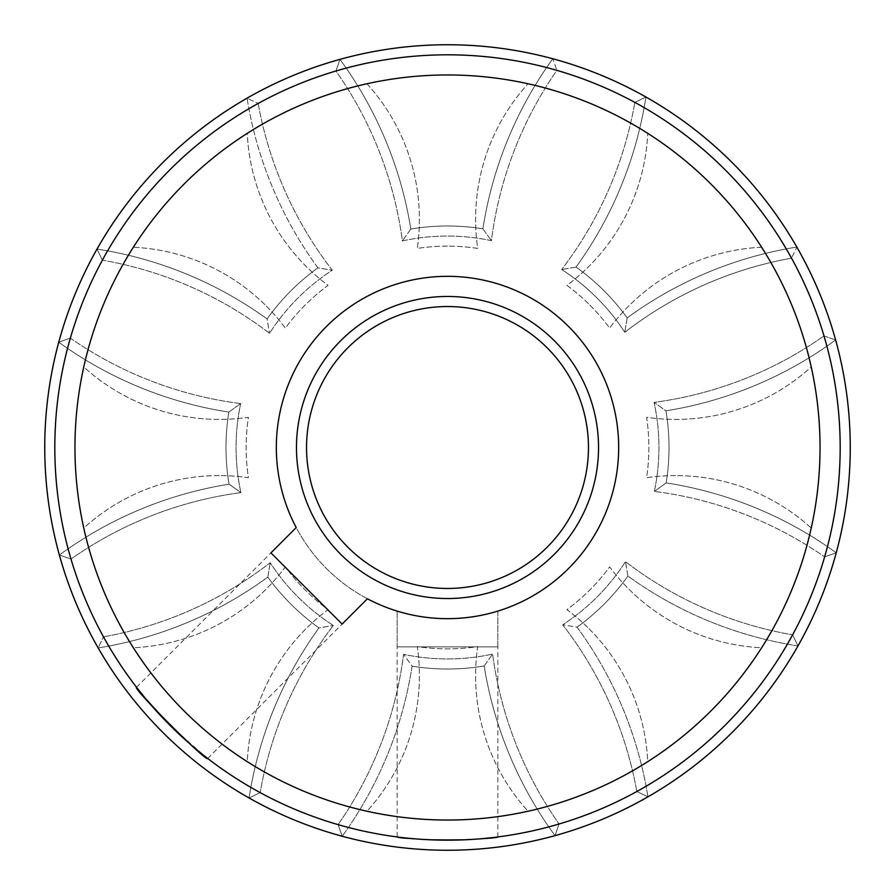 <?xml version="1.0" encoding="UTF-8"?>
<svg xmlns="http://www.w3.org/2000/svg" width="895" height="895" viewBox="0 0 895 895"><rect width="100%" height="100%" fill="white"/><g stroke="black" fill="none" stroke-linecap="round" stroke-linejoin="round"><path stroke-width="0.67" stroke-dasharray="4.47 3.36" d="M228.84 412.092A221.512 221.512 0 0 0 225.987 447.5A221.512 221.512 0 0 1 228.84 412.092L240.665 403.589L228.84 412.092A392.603 392.603 0 0 1 58.757 342.214L70.358 338.109L58.757 342.214A402.75 402.75 0 0 1 97.018 249.09L102.388 260.165L97.018 249.09A392.603 392.603 0 0 1 267.102 318.956L269.529 333.32L267.102 318.956A221.512 221.512 0 0 1 317.915 267.84L332.291 270.2L317.915 267.84A392.603 392.603 0 0 1 247.065 98.17L258.174 103.473L247.065 98.17A392.603 392.603 0 0 0 317.915 267.84A221.512 221.512 0 0 0 267.102 318.956A392.603 392.603 0 0 0 97.018 249.09A402.75 402.75 0 0 0 58.757 342.214A392.603 392.603 0 0 0 228.84 412.092A392.603 392.603 0 0 1 58.757 342.214A392.603 392.603 0 0 0 228.84 412.092M588.462 447.5A140.962 140.962 0 0 1 447.5 588.462A140.962 140.962 0 0 1 306.537 447.5A140.962 140.962 0 0 1 447.5 306.537A140.962 140.962 0 0 1 588.462 447.5A140.962 140.962 0 0 0 447.5 306.537A140.962 140.962 0 0 0 306.537 447.5M229.042 484.173A221.512 221.512 0 0 1 225.987 447.5A221.512 221.512 0 0 0 229.042 484.173A392.603 392.603 0 0 0 59.372 555.023A392.603 392.603 0 0 1 229.042 484.173A221.512 221.512 0 0 1 225.987 447.5A221.512 221.512 0 0 0 229.042 484.173A392.603 392.603 0 0 0 59.372 555.023A402.75 402.75 0 0 0 98.17 647.935L103.473 636.826L98.17 647.935A392.603 392.603 0 0 0 267.84 577.085A392.603 392.603 0 0 1 98.17 647.935A392.603 392.603 0 0 0 267.84 577.085L270.2 562.709L267.84 577.085A221.512 221.512 0 0 0 318.956 627.898A221.512 221.512 0 0 1 267.84 577.085A221.512 221.512 0 0 0 318.956 627.898L333.32 625.471L318.956 627.898A392.603 392.603 0 0 0 249.09 797.982A392.603 392.603 0 0 1 318.956 627.898A221.512 221.512 0 0 1 267.84 577.085A392.603 392.603 0 0 1 98.17 647.935A402.75 402.75 0 0 1 59.372 555.023A392.603 392.603 0 0 1 229.042 484.173L240.923 492.608L229.042 484.173M71.007 559.073L59.372 555.023L71.007 559.073A382.534 382.534 0 0 1 240.923 492.608A211.444 211.444 0 0 1 240.665 403.589A211.444 211.444 0 0 0 240.923 492.608A382.534 382.534 0 0 0 71.007 559.073A392.681 392.681 0 0 0 103.473 636.826A392.681 392.681 0 0 1 71.007 559.073M260.165 792.612L249.09 797.982L260.165 792.612A382.534 382.534 0 0 1 333.32 625.471A211.444 211.444 0 0 1 270.2 562.709A382.534 382.534 0 0 1 103.473 636.826A382.534 382.534 0 0 0 270.2 562.709A211.444 211.444 0 0 0 333.32 625.471A382.534 382.534 0 0 0 260.165 792.612A392.681 392.681 0 0 0 338.109 824.642L342.214 836.243L338.109 824.642A392.681 392.681 0 0 1 260.165 792.612M339.977 59.372L335.927 71.007L339.977 59.372A392.603 392.603 0 0 1 410.827 229.042L402.392 240.923L410.827 229.042A221.512 221.512 0 0 1 482.908 228.84L491.411 240.665L482.908 228.84A392.603 392.603 0 0 1 552.786 58.757L556.891 70.358L552.786 58.757A392.603 392.603 0 0 0 482.908 228.84A221.512 221.512 0 0 0 410.827 229.042A392.603 392.603 0 0 0 339.977 59.372A402.75 402.75 0 0 0 247.065 98.17A392.603 392.603 0 0 0 317.915 267.84A221.512 221.512 0 0 0 267.102 318.956A221.512 221.512 0 0 1 317.915 267.84A392.603 392.603 0 0 1 247.065 98.17A402.75 402.75 0 0 1 339.977 59.372A392.603 392.603 0 0 1 410.827 229.042A221.512 221.512 0 0 1 482.908 228.84A221.512 221.512 0 0 0 410.827 229.042A392.603 392.603 0 0 0 339.977 59.372M412.092 666.16A392.603 392.603 0 0 1 342.214 836.243A392.603 392.603 0 0 0 412.092 666.16L403.589 654.334L412.092 666.16A221.512 221.512 0 0 0 484.173 665.958A221.512 221.512 0 0 1 412.092 666.16A221.512 221.512 0 0 0 484.173 665.958L492.608 654.077L484.173 665.958A392.603 392.603 0 0 0 555.023 835.628A392.603 392.603 0 0 1 484.173 665.958A221.512 221.512 0 0 1 412.092 666.16A392.603 392.603 0 0 1 342.214 836.243A392.603 392.603 0 0 0 412.092 666.16M559.073 823.993L555.023 835.628L559.073 823.993A382.534 382.534 0 0 1 492.608 654.077A211.444 211.444 0 0 1 403.589 654.334A382.534 382.534 0 0 1 338.109 824.642A382.534 382.534 0 0 0 403.589 654.334A211.444 211.444 0 0 0 492.608 654.077A382.534 382.534 0 0 0 559.073 823.993A392.681 392.681 0 0 0 636.826 791.527L647.935 796.83L636.826 791.527A392.681 392.681 0 0 1 559.073 823.993M645.91 97.018L634.835 102.388L645.91 97.018A392.603 392.603 0 0 1 576.044 267.102L561.68 269.529L576.044 267.102A221.512 221.512 0 0 1 627.16 317.915L624.799 332.291L627.16 317.915A392.603 392.603 0 0 1 796.83 247.065L791.527 258.174L796.83 247.065A392.603 392.603 0 0 0 627.16 317.915A221.512 221.512 0 0 0 576.044 267.102A392.603 392.603 0 0 0 645.91 97.018A402.75 402.75 0 0 0 552.786 58.757A392.603 392.603 0 0 0 482.908 228.84A392.603 392.603 0 0 1 552.786 58.757A402.75 402.75 0 0 1 645.91 97.018A392.603 392.603 0 0 1 576.044 267.102A221.512 221.512 0 0 1 627.16 317.915A221.512 221.512 0 0 0 576.044 267.102A392.603 392.603 0 0 0 645.91 97.018M577.085 627.16A392.603 392.603 0 0 1 647.935 796.83A392.603 392.603 0 0 0 577.085 627.16L562.709 624.799L577.085 627.16A221.512 221.512 0 0 0 627.898 576.044A221.512 221.512 0 0 1 577.085 627.16A221.512 221.512 0 0 0 627.898 576.044L625.471 561.68L627.898 576.044A392.603 392.603 0 0 0 797.982 645.91A392.603 392.603 0 0 1 627.898 576.044A221.512 221.512 0 0 1 577.085 627.16A392.603 392.603 0 0 1 647.935 796.83A392.603 392.603 0 0 0 577.085 627.16M792.612 634.835L797.982 645.91L792.612 634.835A382.534 382.534 0 0 1 625.471 561.68A211.444 211.444 0 0 1 562.709 624.799A382.534 382.534 0 0 1 636.826 791.527A382.534 382.534 0 0 0 562.709 624.799A211.444 211.444 0 0 0 625.471 561.68A382.534 382.534 0 0 0 792.612 634.835A392.681 392.681 0 0 0 824.642 556.891L836.243 552.786L824.642 556.891A392.681 392.681 0 0 1 792.612 634.835M835.628 339.977L823.993 335.927A382.534 382.534 0 0 1 654.077 402.392A211.444 211.444 0 0 1 654.334 491.411L666.16 482.908A392.603 392.603 0 0 1 836.243 552.786A392.603 392.603 0 0 0 666.16 482.908L654.334 491.411A382.534 382.534 0 0 1 824.642 556.891A382.534 382.534 0 0 0 654.334 491.411A211.444 211.444 0 0 0 654.077 402.392A382.534 382.534 0 0 0 823.993 335.927A392.681 392.681 0 0 0 791.527 258.174A392.681 392.681 0 0 1 823.993 335.927L835.628 339.977A392.603 392.603 0 0 1 665.958 410.827L654.077 402.392L665.958 410.827A221.512 221.512 0 0 1 666.16 482.908A221.512 221.512 0 0 0 665.958 410.827A392.603 392.603 0 0 0 835.628 339.977A402.75 402.75 0 0 0 796.83 247.065A392.603 392.603 0 0 0 627.16 317.915A392.603 392.603 0 0 1 796.83 247.065A402.75 402.75 0 0 1 835.628 339.977A392.603 392.603 0 0 1 665.958 410.827A221.512 221.512 0 0 1 666.16 482.908A221.512 221.512 0 0 0 665.958 410.827A392.603 392.603 0 0 0 835.628 339.977M249.09 797.982A402.75 402.75 0 0 0 342.214 836.243A402.75 402.75 0 0 1 249.09 797.982A392.603 392.603 0 0 1 318.956 627.898A392.603 392.603 0 0 0 249.09 797.982M555.023 835.628A402.75 402.75 0 0 0 647.935 796.83A402.75 402.75 0 0 1 555.023 835.628A392.603 392.603 0 0 1 484.173 665.958A392.603 392.603 0 0 0 555.023 835.628M797.982 645.91A402.75 402.75 0 0 0 836.243 552.786A392.603 392.603 0 0 0 666.16 482.908A392.603 392.603 0 0 1 836.243 552.786A402.75 402.75 0 0 1 797.982 645.91A392.603 392.603 0 0 1 627.898 576.044A392.603 392.603 0 0 0 797.982 645.91M397.156 836.937C394.035 840.461 500.954 840.461 497.844 836.937C500.976 840.461 394.113 840.472 397.156 836.937L397.156 646.861L497.844 646.861L397.156 646.861L497.844 646.861L497.844 611.095A171.169 171.169 0 0 0 568.538 326.462A171.169 171.169 0 0 0 326.462 326.462A171.169 171.169 0 0 0 397.156 611.095L397.156 646.861L497.844 646.861L497.844 611.095A171.169 171.169 0 0 0 568.538 326.462A171.169 171.169 0 0 0 326.462 326.462A171.169 171.169 0 0 0 397.156 611.095L397.156 646.861M497.844 836.937L497.844 646.861M162.711 732.289A402.75 402.75 0 0 0 732.289 732.289A402.75 402.75 0 0 0 732.289 162.711A402.75 402.75 0 0 0 162.711 162.711A402.75 402.75 0 0 0 162.711 732.289A402.75 402.75 0 0 0 732.289 732.289A402.75 402.75 0 0 0 732.289 162.711A402.75 402.75 0 0 0 162.711 162.711A402.75 402.75 0 0 0 162.711 732.289A402.75 402.75 0 0 1 162.711 162.711A402.75 402.75 0 0 1 732.289 162.711M169.837 725.163A392.681 392.681 0 0 0 725.163 725.163A392.681 392.681 0 0 0 725.163 169.837A392.681 392.681 0 0 0 169.837 169.837A392.681 392.681 0 0 0 169.837 725.163A392.681 392.681 0 0 0 725.163 725.163A392.681 392.681 0 0 0 725.163 169.837A392.681 392.681 0 0 0 169.837 169.837A392.681 392.681 0 0 0 169.837 725.163M589.894 305.106A201.375 201.375 0 0 1 609.64 328.073A201.375 201.375 0 0 1 761.656 247.255A372.544 372.544 0 0 0 647.745 133.344A201.375 201.375 0 0 1 566.927 285.36A201.375 201.375 0 0 1 609.64 328.073A201.375 201.375 0 0 1 761.656 247.255A372.544 372.544 0 0 0 647.745 133.344A201.375 201.375 0 0 1 566.927 285.36A201.375 201.375 0 0 1 589.894 305.106M266.285 306.023A201.375 201.375 0 0 1 285.36 328.073A201.375 201.375 0 0 1 328.073 285.36A201.375 201.375 0 0 1 247.255 133.344A372.544 372.544 0 0 0 133.344 247.255A201.375 201.375 0 0 1 285.36 328.073A201.375 201.375 0 0 1 328.073 285.36A201.375 201.375 0 0 1 247.255 133.344A372.544 372.544 0 0 0 133.344 247.255A201.375 201.375 0 0 1 266.285 306.023M588.977 628.715A201.375 201.375 0 0 1 647.745 761.656A372.544 372.544 0 0 0 761.656 647.745A201.375 201.375 0 0 1 609.64 566.927A201.375 201.375 0 0 1 566.927 609.64A201.375 201.375 0 0 1 647.745 761.656A372.544 372.544 0 0 0 761.656 647.745A201.375 201.375 0 0 1 609.64 566.927A201.375 201.375 0 0 1 566.927 609.64A201.375 201.375 0 0 1 588.977 628.715M710.932 184.068A372.544 372.544 0 0 1 710.932 710.932A372.544 372.544 0 0 1 184.068 710.932A372.544 372.544 0 0 1 184.068 184.068A372.544 372.544 0 0 1 710.932 184.068M133.344 647.745A372.544 372.544 0 0 0 247.255 761.656A201.375 201.375 0 0 1 328.073 609.64A201.375 201.375 0 0 1 285.36 566.927A201.375 201.375 0 0 1 133.344 647.745A372.544 372.544 0 0 0 247.255 761.656A201.375 201.375 0 0 1 328.073 609.64A201.375 201.375 0 0 1 285.36 566.927A201.375 201.375 0 0 1 133.344 647.745M207.718 758.479L342.125 624.072L270.928 552.875L342.125 624.072L270.928 552.875L296.223 527.58A171.169 171.169 0 0 1 447.5 276.331A171.169 171.169 0 0 1 618.669 447.5A171.169 171.169 0 0 1 367.42 598.777L342.125 624.072M136.521 687.282L270.928 552.875M447.5 840.181A392.681 392.681 0 0 1 54.819 447.5A392.681 392.681 0 0 1 447.5 54.819A392.681 392.681 0 0 1 840.181 447.5A392.681 392.681 0 0 1 447.5 840.181M447.5 246.125A201.375 201.375 0 0 0 417.294 248.407A201.375 201.375 0 0 0 366.95 83.772A372.544 372.544 0 0 1 528.05 83.772A201.375 201.375 0 0 0 477.706 248.407A201.375 201.375 0 0 0 417.294 248.407A201.375 201.375 0 0 0 366.95 83.772A372.544 372.544 0 0 1 528.05 83.772A201.375 201.375 0 0 0 477.706 248.407A201.375 201.375 0 0 0 447.5 246.125M675.68 475.592A201.375 201.375 0 0 0 646.593 477.706A201.375 201.375 0 0 0 646.593 417.294A201.375 201.375 0 0 0 811.228 366.95A372.544 372.544 0 0 1 811.228 528.05A201.375 201.375 0 0 0 646.593 477.706A201.375 201.375 0 0 0 646.593 417.294A201.375 201.375 0 0 0 811.228 366.95A372.544 372.544 0 0 1 811.228 528.05A201.375 201.375 0 0 0 675.68 475.592M219.32 475.592A201.375 201.375 0 0 0 83.772 528.05A372.544 372.544 0 0 1 83.772 366.95A201.375 201.375 0 0 0 248.407 417.294A201.375 201.375 0 0 0 248.407 477.706A201.375 201.375 0 0 0 83.772 528.05A372.544 372.544 0 0 1 83.772 366.95A201.375 201.375 0 0 0 248.407 417.294A201.375 201.375 0 0 0 248.407 477.706A201.375 201.375 0 0 0 219.32 475.592M169.804 725.14L204.653 756.085M447.5 850.25A402.75 402.75 0 0 1 44.75 447.5A402.75 402.75 0 0 1 447.5 44.75A402.75 402.75 0 0 1 850.25 447.5A402.75 402.75 0 0 1 447.5 850.25M528.05 811.228A372.544 372.544 0 0 1 366.95 811.228A201.375 201.375 0 0 0 417.294 646.593A201.375 201.375 0 0 0 477.706 646.593A201.375 201.375 0 0 0 528.05 811.228A372.544 372.544 0 0 1 366.95 811.228A201.375 201.375 0 0 0 417.294 646.593A201.375 201.375 0 0 0 477.706 646.593A201.375 201.375 0 0 0 528.05 811.228M296.469 447.5A151.031 151.031 0 0 0 447.5 598.531A151.031 151.031 0 0 0 598.531 447.5A151.031 151.031 0 0 0 447.5 296.469A151.031 151.031 0 0 0 296.469 447.5M624.799 332.291A382.534 382.534 0 0 1 791.527 258.174A382.534 382.534 0 0 0 624.799 332.291A211.444 211.444 0 0 0 561.68 269.529A211.444 211.444 0 0 1 624.799 332.291M240.665 403.589A382.534 382.534 0 0 1 70.358 338.109A392.681 392.681 0 0 1 102.388 260.165A382.534 382.534 0 0 1 269.529 333.32A211.444 211.444 0 0 1 332.291 270.2A382.534 382.534 0 0 1 258.174 103.473A392.681 392.681 0 0 1 335.927 71.007A382.534 382.534 0 0 1 402.392 240.923A211.444 211.444 0 0 1 491.411 240.665A382.534 382.534 0 0 1 556.891 70.358A392.681 392.681 0 0 1 634.835 102.388A382.534 382.534 0 0 1 561.68 269.529A382.534 382.534 0 0 0 634.835 102.388A392.681 392.681 0 0 0 556.891 70.358A382.534 382.534 0 0 0 491.411 240.665A211.444 211.444 0 0 0 402.392 240.923A382.534 382.534 0 0 0 335.927 71.007A392.681 392.681 0 0 0 258.174 103.473A382.534 382.534 0 0 0 332.291 270.2A211.444 211.444 0 0 0 269.529 333.32A382.534 382.534 0 0 0 102.388 260.165A392.681 392.681 0 0 0 70.358 338.109A382.534 382.534 0 0 0 240.665 403.589M97.018 249.09A392.603 392.603 0 0 1 267.102 318.956A392.603 392.603 0 0 0 97.018 249.09A402.75 402.75 0 0 0 58.757 342.214A402.75 402.75 0 0 1 97.018 249.09"/><path stroke-width="1.34" d="M306.537 447.5A140.962 140.962 0 0 0 447.5 588.462A140.962 140.962 0 0 0 588.462 447.5A140.962 140.962 0 0 0 447.5 306.537A140.962 140.962 0 0 0 306.537 447.5A140.962 140.962 0 0 1 447.5 306.537A140.962 140.962 0 0 1 588.462 447.5M98.17 647.935A402.75 402.75 0 0 1 59.372 555.023A402.75 402.75 0 0 0 98.17 647.935M247.065 98.17A402.75 402.75 0 0 1 339.977 59.372A402.75 402.75 0 0 0 247.065 98.17M342.214 836.243A402.75 402.75 0 0 1 249.09 797.982A402.75 402.75 0 0 0 342.214 836.243M552.786 58.757A402.75 402.75 0 0 1 645.91 97.018A402.75 402.75 0 0 0 552.786 58.757M647.935 796.83A402.75 402.75 0 0 1 555.023 835.628A402.75 402.75 0 0 0 647.935 796.83M796.83 247.065A402.75 402.75 0 0 1 835.628 339.977A402.75 402.75 0 0 0 796.83 247.065M836.243 552.786A402.75 402.75 0 0 1 797.982 645.91A402.75 402.75 0 0 0 836.243 552.786M204.653 756.085L207.718 758.479C207.439 763.178 131.833 687.573 136.521 687.282L145.784 698.838L169.804 725.14M447.5 276.331A171.169 171.169 0 0 1 618.669 447.5A171.169 171.169 0 0 1 367.42 598.777L342.125 624.072L270.928 552.875L296.223 527.58A171.169 171.169 0 0 1 447.5 276.331M447.5 850.25A402.75 402.75 0 0 1 44.75 447.5A402.75 402.75 0 0 1 447.5 44.75A402.75 402.75 0 0 1 850.25 447.5A402.75 402.75 0 0 1 447.5 850.25A402.75 402.75 0 0 0 850.25 447.5A402.75 402.75 0 0 0 447.5 44.75M447.5 74.956A372.544 372.544 0 0 0 74.956 447.5A372.544 372.544 0 0 0 447.5 820.044A372.544 372.544 0 0 0 820.044 447.5A372.544 372.544 0 0 0 447.5 74.956M447.5 840.181A392.681 392.681 0 0 1 54.819 447.5A392.681 392.681 0 0 1 447.5 54.819A392.681 392.681 0 0 1 840.181 447.5A392.681 392.681 0 0 1 447.5 840.181M598.531 447.5A151.031 151.031 0 0 1 447.5 598.531A151.031 151.031 0 0 1 296.469 447.5A151.031 151.031 0 0 1 447.5 296.469A151.031 151.031 0 0 1 598.531 447.5"/></g></svg>
